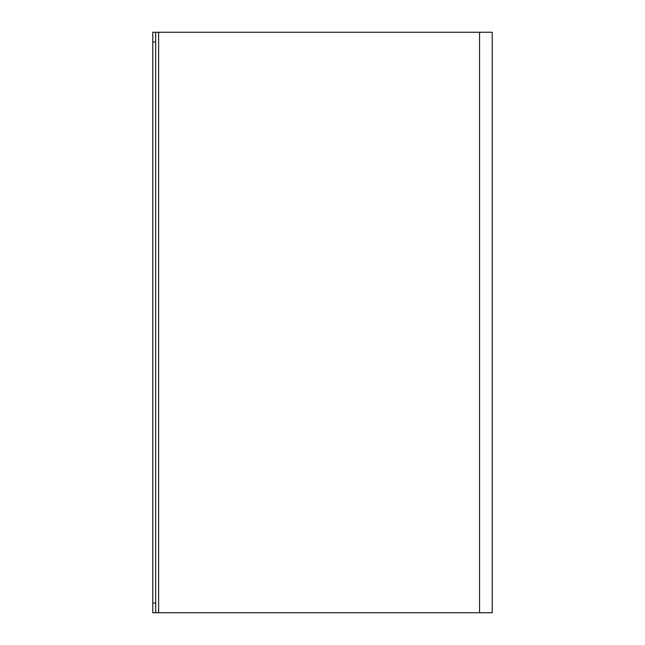 <?xml version="1.0" encoding="UTF-8"?>
<svg xmlns="http://www.w3.org/2000/svg" width="645" height="645" viewBox="0 0 645 645"><rect width="100%" height="100%" fill="white"/><g stroke="black" fill="none" stroke-linecap="round" stroke-linejoin="round"><path stroke-width="0.97" d="M152.784 612.75L152.784 603.01L155.703 603.01L155.703 612.75L152.784 612.75L479.558 612.75L479.558 32.25L152.784 32.25L155.703 32.25L155.703 41.989L152.784 41.989L152.784 32.25M152.784 603.01L152.784 41.989M155.703 603.01L155.703 41.989M479.558 32.25L492.216 32.25L492.216 612.75L479.558 612.75M158.622 612.75L158.622 32.25"/></g></svg>
